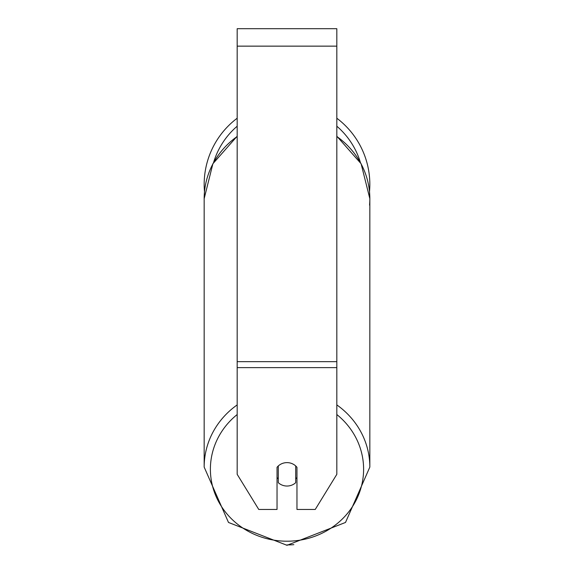 <?xml version="1.0" encoding="UTF-8"?>
<svg xmlns="http://www.w3.org/2000/svg" width="574" height="574" viewBox="0 0 574 574"><rect width="100%" height="100%" fill="white"/><g stroke="black" fill="none" stroke-linecap="round" stroke-linejoin="round"><path stroke-width="0.86" d="M287 486.034A12.456 11.702 0 0 1 278.282 482.684L278.282 465.966A12.456 11.702 0 0 1 287 462.622A12.456 11.702 0 0 1 295.718 465.966L295.718 482.684A12.456 11.702 0 0 1 287 486.034M278.282 478.852A12.456 11.702 0 0 1 277.034 477.518M296.966 477.518A12.456 11.702 0 0 1 295.718 478.852M336.823 367.633L336.823 28.7L237.177 28.7L237.177 474.325L258.752 509.447L277.034 509.447L277.034 467.308A12.456 11.702 0 0 1 296.966 467.308L296.966 509.447L315.248 509.447L336.823 474.325L336.823 367.633L237.177 367.633M336.823 118.23A82.835 82.835 0 0 1 369.505 191.752L369.835 198.683A82.835 77.842 180 0 1 369.556 205.112M237.177 136.497A82.835 77.842 0 0 0 204.165 198.683L204.495 191.752A82.835 82.835 0 0 1 237.177 118.23M237.177 404.9A82.835 77.842 180 0 0 204.165 467.085L228.495 522.455L287 545.3L345.505 522.455L369.835 467.085A82.835 77.842 180 0 0 336.823 404.9M336.823 414.536A76.607 71.987 0 0 1 358.858 494.171A76.607 71.987 0 0 1 287 541.203A76.607 71.987 0 0 1 215.142 494.171A76.607 71.987 0 0 1 237.177 414.536M336.823 136.497A82.835 77.842 0 0 1 369.835 198.683L369.835 467.085L345.505 522.455L287 545.3L228.495 522.455L204.165 467.085L204.165 198.683L212.889 163.741L237.177 136.196M336.823 46.142L237.177 46.142M336.823 361.67L237.177 361.67M287 544.927A82.835 77.842 0 0 0 293.838 544.661M360.372 162.377A76.607 76.607 0 0 0 336.823 126.215M237.177 126.215A76.607 76.607 0 0 0 213.628 162.377M336.823 136.196L361.111 163.741L369.835 198.683"/></g></svg>
